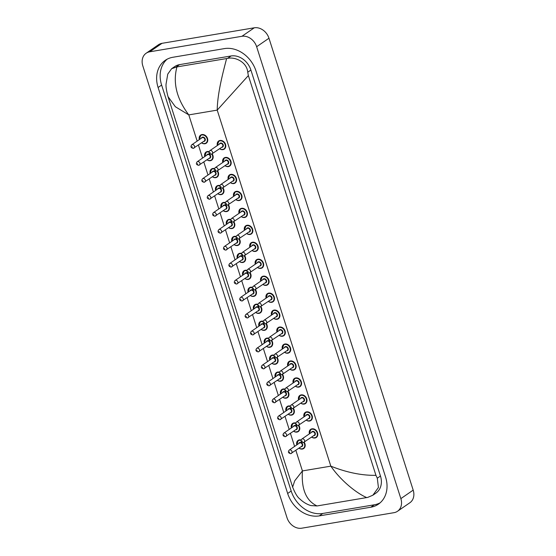 <?xml version="1.0" encoding="UTF-8"?>
<svg xmlns="http://www.w3.org/2000/svg" width="556" height="556" viewBox="0 0 556 556"><rect width="100%" height="100%" fill="white"/><g stroke="black" fill="none" stroke-linecap="round" stroke-linejoin="round"><path stroke-width="0.83" d="M201.974 134.566A4.928 3.975 -124.6 0 0 200.646 135.101A4.928 3.975 -124.6 0 0 199.284 137.089M223.623 202.412A4.928 3.975 -124.6 0 0 222.296 202.947A4.928 3.975 -124.6 0 0 220.934 204.935M222.789 162.463A4.928 3.975 55.4 0 1 224.11 157.96A4.928 3.975 55.4 0 1 225.437 157.424A4.928 3.975 -124.6 0 0 224.082 157.967A4.928 3.975 -124.6 0 0 222.72 159.954M230.823 174.389A4.928 3.975 -124.6 0 0 229.496 174.925A4.928 3.975 -124.6 0 0 228.134 176.912M236.237 191.354A4.928 3.975 -124.6 0 0 234.91 191.889A4.928 3.975 -124.6 0 0 233.548 193.877M229.037 219.37A4.928 3.975 -124.6 0 0 227.71 219.905A4.928 3.975 -124.6 0 0 226.348 221.893M218.209 185.454A4.928 3.975 -124.6 0 0 216.882 185.982A4.928 3.975 -124.6 0 0 215.519 187.97M212.802 168.489A4.928 3.975 -124.6 0 0 211.468 169.024A4.928 3.975 -124.6 0 0 210.105 171.012M207.388 151.531A4.928 3.975 -124.6 0 0 206.054 152.059A4.928 3.975 -124.6 0 0 204.698 154.047M220.002 140.473A4.928 3.975 -124.6 0 0 218.668 141.002A4.928 3.975 -124.6 0 0 217.313 142.989M234.451 236.335A4.928 3.975 -124.6 0 0 233.124 236.87A4.928 3.975 -124.6 0 0 231.762 238.858M237.238 258.325A4.928 3.975 55.4 0 1 238.559 253.828A4.928 3.975 55.4 0 1 239.893 253.293A4.928 3.975 -124.6 0 0 238.531 253.828A4.928 3.975 -124.6 0 0 237.176 255.816M245.279 270.258A4.928 3.975 -124.6 0 0 243.945 270.793A4.928 3.975 -124.6 0 0 242.59 272.781M250.693 287.216A4.928 3.975 -124.6 0 0 249.359 287.751A4.928 3.975 -124.6 0 0 247.997 289.739M256.101 304.181A4.928 3.975 -124.6 0 0 254.773 304.716A4.928 3.975 -124.6 0 0 253.411 306.703M258.894 326.17A4.928 3.975 55.4 0 1 260.215 321.667A4.928 3.975 55.4 0 1 261.542 321.139A4.928 3.975 -124.6 0 0 260.187 321.674A4.928 3.975 -124.6 0 0 258.825 323.661M266.929 338.104A4.928 3.975 -124.6 0 0 265.601 338.639A4.928 3.975 -124.6 0 0 264.239 340.626M272.343 355.062A4.928 3.975 -124.6 0 0 271.015 355.597A4.928 3.975 -124.6 0 0 269.653 357.584M277.757 372.027A4.928 3.975 -124.6 0 0 276.422 372.555A4.928 3.975 -124.6 0 0 275.067 374.549M312.02 428.815A4.928 3.975 -124.6 0 0 310.693 429.343A4.928 3.975 -124.6 0 0 309.331 431.331M306.606 411.85A4.928 3.975 -124.6 0 0 305.279 412.385A4.928 3.975 -124.6 0 0 303.917 414.373M301.192 394.892A4.928 3.975 -124.6 0 0 299.865 395.42A4.928 3.975 -124.6 0 0 298.502 397.408M293.158 382.959A4.928 3.975 55.4 0 1 294.478 378.455A4.928 3.975 55.4 0 1 295.806 377.927A4.928 3.975 -124.6 0 0 294.451 378.462A4.928 3.975 -124.6 0 0 293.088 380.45M290.371 360.969A4.928 3.975 -124.6 0 0 289.037 361.497A4.928 3.975 -124.6 0 0 287.681 363.485M284.957 344.004A4.928 3.975 -124.6 0 0 283.63 344.539A4.928 3.975 -124.6 0 0 282.267 346.527M279.543 327.046A4.928 3.975 -124.6 0 0 278.215 327.574A4.928 3.975 -124.6 0 0 276.853 329.562M271.509 315.113A4.928 3.975 55.4 0 1 272.829 310.609A4.928 3.975 55.4 0 1 274.157 310.081A4.928 3.975 -124.6 0 0 272.801 310.616A4.928 3.975 -124.6 0 0 271.439 312.604M268.715 293.123A4.928 3.975 -124.6 0 0 267.387 293.658A4.928 3.975 -124.6 0 0 266.025 295.646M263.301 276.158A4.928 3.975 -124.6 0 0 261.973 276.693A4.928 3.975 -124.6 0 0 260.611 278.681M257.894 259.2A4.928 3.975 -124.6 0 0 256.559 259.735A4.928 3.975 -124.6 0 0 255.197 261.723M249.852 247.267A4.928 3.975 55.4 0 1 251.173 242.763A4.928 3.975 55.4 0 1 252.507 242.235A4.928 3.975 -124.6 0 0 251.145 242.77A4.928 3.975 -124.6 0 0 249.79 244.758M247.066 225.277A4.928 3.975 -124.6 0 0 245.738 225.812A4.928 3.975 -124.6 0 0 244.376 227.8M241.651 208.312A4.928 3.975 -124.6 0 0 240.324 208.847A4.928 3.975 -124.6 0 0 238.962 210.835M299.406 439.872A4.928 3.975 -124.6 0 0 298.079 440.401A4.928 3.975 -124.6 0 0 296.716 442.388M293.992 422.907A4.928 3.975 -124.6 0 0 292.664 423.443A4.928 3.975 -124.6 0 0 291.302 425.43M285.958 410.974A4.928 3.975 55.4 0 1 287.278 406.478A4.928 3.975 55.4 0 1 288.606 405.943A4.928 3.975 -124.6 0 0 287.25 406.478A4.928 3.975 -124.6 0 0 285.888 408.465M283.171 388.985A4.928 3.975 -124.6 0 0 281.836 389.52A4.928 3.975 -124.6 0 0 280.481 391.507M301.727 528.2A13.142 10.592 55.4 0 1 287.028 517.768L142.809 65.872A13.142 10.592 55.4 0 1 146.145 53.237A13.142 10.592 55.4 0 1 149.689 51.812L241.936 36.293A13.142 10.592 55.4 0 1 256.636 46.725L400.855 498.621A13.142 10.592 55.4 0 1 397.519 511.263A13.142 10.592 55.4 0 1 393.975 512.681L301.727 528.2M146.145 53.237L158.481 44.737A13.142 10.592 55.4 0 1 162.025 43.319L254.273 27.8A13.142 10.592 55.4 0 1 268.972 38.232L413.191 490.128A13.142 10.592 55.4 0 1 409.855 502.763L397.519 511.263M224.409 48.601L172.888 57.268A28.259 22.775 -124.6 0 0 165.264 60.326A28.259 22.775 -124.6 0 0 158.099 87.501L287.66 493.471A28.259 22.775 -124.6 0 0 319.255 515.898L370.776 507.232A28.259 22.775 -124.6 0 0 378.4 504.174A28.259 22.775 -124.6 0 0 385.565 476.999L256.003 71.029A28.259 22.775 -124.6 0 0 224.409 48.601M167.099 59.214A28.259 22.775 -124.6 0 0 161.622 85.068L291.184 491.038A28.259 22.775 -124.6 0 0 322.779 513.466L374.299 504.799A28.259 22.775 -124.6 0 0 380.089 502.853M248.365 75.581L217.208 110.116C217.445 93.408 222.845 73.031 226.612 58.554L227.564 58.38C235.535 56.538 246.996 62.418 247.74 72.231L248.365 75.581L375.946 475.345L377.302 478.195L378.427 487.515L372.854 495.222L375.96 493.089A17.743 14.303 -124.6 0 0 380.464 476.019L250.902 70.049A17.743 14.303 -124.6 0 0 231.06 55.968L179.539 64.635A17.743 14.303 -124.6 0 0 174.751 66.553L171.644 68.694L176.94 66.908C172.707 82.83 176.662 98.829 188.797 114.897L175.342 106.724L168.016 96.626L292.637 487.112L294.715 480.822L302.422 470.925C301.22 489.12 306.099 500.789 317.052 505.946L310.978 505.585C307.023 504.473 303.277 502.235 299.733 498.871C297.474 497.189 295.104 493.269 292.637 487.112M372.854 495.222L367.676 497.411L317.052 505.946M168.016 96.626C166.411 90.586 165.764 86.354 166.084 83.928L167.759 74.101L171.644 68.694M226.612 58.554L176.94 66.908M366.724 497.585C357.035 493.485 341.231 481.183 330.834 466.15C346.708 472.482 361.741 475.547 375.946 475.345M199.347 139.598A4.928 3.975 55.4 0 1 200.667 135.094A4.928 3.975 55.4 0 1 202.002 134.559A4.928 3.975 55.4 0 1 207.186 137.666A4.928 3.975 55.4 0 1 206.262 143.212A4.928 3.975 55.4 0 1 204.928 143.747A4.928 3.975 55.4 0 1 201.585 142.843M201.661 142.788A4.601 3.704 -124.6 0 0 204.671 143.552A4.601 3.704 -124.6 0 0 207.082 138.632A4.601 3.704 -124.6 0 0 201.939 134.976A4.601 3.704 -124.6 0 0 199.43 139.542M201.404 138.18A2.3 1.856 55.4 0 1 202.62 137.124A2.3 1.856 55.4 0 1 205.192 138.944A2.3 1.856 55.4 0 1 203.989 141.405A2.3 1.856 55.4 0 1 203.635 141.432M191.771 144.81C190.36 146.631 190.854 147.82 193.259 148.362L204.26 141.002A1.974 1.592 -124.6 0 0 204.636 138.778A1.974 1.592 -124.6 0 0 202.558 137.54A1.974 1.592 -124.6 0 0 202.03 137.749L191.771 144.81A1.974 1.592 55.4 0 1 192.306 144.602A1.974 1.592 55.4 0 1 194.378 145.839A1.974 1.592 55.4 0 1 194.009 148.063A1.974 1.592 55.4 0 1 193.481 148.271M192.188 147.291L191.994 146.68L192.188 147.291M222.866 149.661A4.928 3.975 55.4 0 1 219.613 148.744M217.375 145.498A4.928 3.975 55.4 0 1 218.696 141.002A4.928 3.975 55.4 0 1 220.03 140.466A4.928 3.975 55.4 0 1 225.208 143.566A4.928 3.975 55.4 0 1 224.29 149.119A4.928 3.975 55.4 0 1 222.956 149.647M219.69 148.688A4.601 3.704 -124.6 0 0 222.699 149.453A4.601 3.704 -124.6 0 0 225.11 144.532A4.601 3.704 -124.6 0 0 219.967 140.883A4.601 3.704 -124.6 0 0 217.459 145.443M219.425 144.087A2.3 1.856 55.4 0 1 220.649 143.024A2.3 1.856 55.4 0 1 223.22 144.852A2.3 1.856 55.4 0 1 222.018 147.312A2.3 1.856 55.4 0 1 221.663 147.333M209.8 150.718C208.382 152.539 208.882 153.72 211.287 154.269L222.289 146.902A1.974 1.592 -124.6 0 0 222.657 144.685A1.974 1.592 -124.6 0 0 220.586 143.441A1.974 1.592 -124.6 0 0 220.051 143.656L209.8 150.718A1.974 1.592 55.4 0 1 210.335 150.502A1.974 1.592 55.4 0 1 212.406 151.746A1.974 1.592 55.4 0 1 212.038 153.963A1.974 1.592 55.4 0 1 211.502 154.179M210.022 152.587L210.217 153.199L210.022 152.587M204.761 156.556A4.928 3.975 55.4 0 1 206.081 152.059A4.928 3.975 55.4 0 1 207.416 151.524A4.928 3.975 55.4 0 1 209.105 151.621M212.163 153.88A4.928 3.975 55.4 0 1 211.676 160.177A4.928 3.975 55.4 0 1 210.342 160.705A4.928 3.975 55.4 0 1 206.999 159.801M207.075 159.753A4.601 3.704 -124.6 0 0 210.085 160.51A4.601 3.704 -124.6 0 0 211.766 154.116M209 152.052A4.601 3.704 -124.6 0 0 207.353 151.941A4.601 3.704 -124.6 0 0 204.844 156.5M206.811 155.145A2.3 1.856 55.4 0 1 208.034 154.081A2.3 1.856 55.4 0 1 210.606 155.909A2.3 1.856 55.4 0 1 209.403 158.37A2.3 1.856 55.4 0 1 209.049 158.391M197.185 161.775C195.775 163.596 196.268 164.778 198.673 165.327L209.675 157.96A1.974 1.592 -124.6 0 0 210.043 155.743A1.974 1.592 -124.6 0 0 207.972 154.499A1.974 1.592 -124.6 0 0 207.437 154.714L197.185 161.775A1.974 1.592 55.4 0 1 197.721 161.56A1.974 1.592 55.4 0 1 199.792 162.804A1.974 1.592 55.4 0 1 199.423 165.021A1.974 1.592 55.4 0 1 198.888 165.236M197.602 164.256L197.408 163.645L197.602 164.256M210.175 173.521A4.928 3.975 55.4 0 1 211.495 169.017A4.928 3.975 55.4 0 1 212.823 168.482A4.928 3.975 55.4 0 1 214.519 168.579M217.577 170.838A4.928 3.975 55.4 0 1 217.09 177.135A4.928 3.975 55.4 0 1 215.756 177.67M212.489 176.711A4.601 3.704 -124.6 0 0 215.499 177.475A4.601 3.704 -124.6 0 0 217.181 171.081M214.414 169.01A4.601 3.704 -124.6 0 0 212.76 168.899A4.601 3.704 -124.6 0 0 210.251 173.465M212.225 172.103A2.3 1.856 55.4 0 1 213.448 171.046A2.3 1.856 55.4 0 1 216.02 172.867A2.3 1.856 55.4 0 1 214.818 175.328A2.3 1.856 55.4 0 1 214.463 175.355M202.599 178.733C201.182 180.554 201.682 181.742 204.087 182.285L215.089 174.925A1.974 1.592 -124.6 0 0 215.457 172.701A1.974 1.592 -124.6 0 0 213.386 171.463A1.974 1.592 -124.6 0 0 212.851 171.672L202.599 178.733A1.974 1.592 55.4 0 1 203.135 178.525A1.974 1.592 55.4 0 1 205.206 179.762A1.974 1.592 55.4 0 1 204.837 181.986A1.974 1.592 55.4 0 1 204.302 182.194M203.016 181.214L202.822 180.603L203.016 181.214M215.665 177.684A4.928 3.975 55.4 0 1 212.413 176.766M215.589 190.479A4.928 3.975 55.4 0 1 216.91 185.982A4.928 3.975 55.4 0 1 218.237 185.447A4.928 3.975 55.4 0 1 219.933 185.544M222.984 187.803A4.928 3.975 55.4 0 1 222.497 194.1A4.928 3.975 55.4 0 1 221.17 194.628A4.928 3.975 55.4 0 1 217.827 193.724M217.903 193.676A4.601 3.704 -124.6 0 0 220.913 194.433A4.601 3.704 -124.6 0 0 222.595 188.039M219.828 185.975A4.601 3.704 -124.6 0 0 218.174 185.864A4.601 3.704 -124.6 0 0 215.665 190.423M217.639 189.068A2.3 1.856 55.4 0 1 218.862 188.004A2.3 1.856 55.4 0 1 221.434 189.832A2.3 1.856 55.4 0 1 220.232 192.293A2.3 1.856 55.4 0 1 219.877 192.313M208.013 195.698C206.596 197.519 207.096 198.7 209.501 199.25L220.503 191.883A1.974 1.592 -124.6 0 0 220.871 189.665A1.974 1.592 -124.6 0 0 218.8 188.421A1.974 1.592 -124.6 0 0 218.265 188.637L208.013 195.698A1.974 1.592 55.4 0 1 208.542 195.483A1.974 1.592 55.4 0 1 210.62 196.727A1.974 1.592 55.4 0 1 210.251 198.944A1.974 1.592 55.4 0 1 209.716 199.159M208.43 198.179L208.229 197.568L208.43 198.179M221.003 207.444A4.928 3.975 55.4 0 1 222.324 202.94A4.928 3.975 55.4 0 1 223.651 202.405A4.928 3.975 55.4 0 1 225.34 202.502M228.398 204.761A4.928 3.975 55.4 0 1 227.911 211.058A4.928 3.975 55.4 0 1 226.584 211.593A4.928 3.975 55.4 0 1 223.234 210.689M223.317 210.634A4.601 3.704 -124.6 0 0 226.327 211.398A4.601 3.704 -124.6 0 0 228.009 205.004M225.243 202.933A4.601 3.704 -124.6 0 0 223.588 202.822A4.601 3.704 -124.6 0 0 221.079 207.388M223.053 206.026A2.3 1.856 55.4 0 1 224.276 204.969A2.3 1.856 55.4 0 1 226.848 206.79A2.3 1.856 55.4 0 1 225.639 209.251A2.3 1.856 55.4 0 1 225.291 209.278M213.428 212.656C212.01 214.477 212.51 215.665 214.915 216.208L225.917 208.847A1.974 1.592 -124.6 0 0 226.285 206.624A1.974 1.592 -124.6 0 0 224.214 205.386A1.974 1.592 -124.6 0 0 223.679 205.595L213.428 212.656A1.974 1.592 55.4 0 1 213.956 212.448A1.974 1.592 55.4 0 1 216.034 213.685A1.974 1.592 55.4 0 1 215.659 215.902A1.974 1.592 55.4 0 1 215.13 216.117M213.838 215.137L213.643 214.526L213.838 215.137M225.437 157.424A4.928 3.975 55.4 0 1 230.622 160.531A4.928 3.975 55.4 0 1 229.697 166.077A4.928 3.975 55.4 0 1 228.37 166.612A4.928 3.975 55.4 0 1 225.027 165.709M225.104 165.653A4.601 3.704 -124.6 0 0 228.113 166.418A4.601 3.704 -124.6 0 0 230.525 161.497A4.601 3.704 -124.6 0 0 225.375 157.841A4.601 3.704 -124.6 0 0 222.866 162.408M224.839 161.045A2.3 1.856 55.4 0 1 226.063 159.989A2.3 1.856 55.4 0 1 228.634 161.81A2.3 1.856 55.4 0 1 227.432 164.27A2.3 1.856 55.4 0 1 227.077 164.298M215.214 167.676C213.796 169.497 214.296 170.685 216.701 171.227L227.703 163.86A1.974 1.592 -124.6 0 0 228.071 161.643A1.974 1.592 -124.6 0 0 226 160.406A1.974 1.592 -124.6 0 0 225.465 160.614L215.214 167.676A1.974 1.592 55.4 0 1 215.742 167.467A1.974 1.592 55.4 0 1 217.82 168.704A1.974 1.592 55.4 0 1 217.452 170.921A1.974 1.592 55.4 0 1 216.916 171.137M215.436 169.545L215.631 170.157L215.436 169.545M233.694 183.584A4.928 3.975 55.4 0 1 230.441 182.667M228.203 179.421A4.928 3.975 55.4 0 1 229.524 174.925A4.928 3.975 55.4 0 1 230.851 174.389A4.928 3.975 55.4 0 1 236.036 177.489A4.928 3.975 55.4 0 1 235.112 183.042A4.928 3.975 55.4 0 1 233.784 183.57M230.518 182.611A4.601 3.704 -124.6 0 0 233.527 183.376A4.601 3.704 -124.6 0 0 235.932 178.455A4.601 3.704 -124.6 0 0 230.789 174.806A4.601 3.704 -124.6 0 0 228.28 179.366M230.254 178.01A2.3 1.856 55.4 0 1 231.477 176.947A2.3 1.856 55.4 0 1 234.048 178.775A2.3 1.856 55.4 0 1 232.839 181.235A2.3 1.856 55.4 0 1 232.491 181.256M220.628 184.641C219.21 186.462 219.71 187.643 222.115 188.185L233.117 180.825A1.974 1.592 -124.6 0 0 233.485 178.608A1.974 1.592 -124.6 0 0 231.414 177.364A1.974 1.592 -124.6 0 0 230.879 177.579L220.628 184.641A1.974 1.592 55.4 0 1 221.156 184.425A1.974 1.592 55.4 0 1 223.234 185.669A1.974 1.592 55.4 0 1 222.866 187.886A1.974 1.592 55.4 0 1 222.33 188.102M220.843 186.51L221.038 187.122L220.843 186.51M233.617 196.386A4.928 3.975 55.4 0 1 234.938 191.883A4.928 3.975 55.4 0 1 236.265 191.347A4.928 3.975 55.4 0 1 241.45 194.454A4.928 3.975 55.4 0 1 240.526 200A4.928 3.975 55.4 0 1 239.198 200.535A4.928 3.975 55.4 0 1 235.848 199.632M235.932 199.576A4.601 3.704 -124.6 0 0 238.941 200.341A4.601 3.704 -124.6 0 0 241.346 195.42A4.601 3.704 -124.6 0 0 236.203 191.764A4.601 3.704 -124.6 0 0 233.694 196.331M235.668 194.968A2.3 1.856 55.4 0 1 236.891 193.912A2.3 1.856 55.4 0 1 239.462 195.733A2.3 1.856 55.4 0 1 238.253 198.193A2.3 1.856 55.4 0 1 237.905 198.214M226.042 201.599C224.624 203.42 225.117 204.608 227.529 205.15L238.531 197.783A1.974 1.592 -124.6 0 0 238.899 195.566A1.974 1.592 -124.6 0 0 236.828 194.329A1.974 1.592 -124.6 0 0 236.293 194.537L226.042 201.599A1.974 1.592 55.4 0 1 226.57 201.383A1.974 1.592 55.4 0 1 228.648 202.627A1.974 1.592 55.4 0 1 228.273 204.844A1.974 1.592 55.4 0 1 227.745 205.06M226.257 203.468L226.452 204.08L226.257 203.468M295.848 450.332L302.422 470.925L330.834 466.15L217.208 110.116L188.797 114.897L197.158 141.106M294.597 446.405L290.434 433.367M289.183 429.447L285.019 416.409M283.768 412.482L279.605 399.451M278.354 395.524L274.198 382.486M272.94 378.56L268.784 365.528M267.526 361.602L263.37 348.563M262.119 344.637L257.956 331.605M256.705 327.679L252.542 314.64M251.291 310.714L247.128 297.682M245.877 293.756L241.714 280.717M240.463 276.791L236.307 263.759M235.049 259.833L230.893 246.794M229.635 242.868L225.479 229.836M224.228 225.91L220.065 212.872M218.814 208.952L214.651 195.914M213.4 191.987L209.237 178.949M207.986 175.029L203.823 161.991M202.572 158.064L198.416 145.026M400.855 498.621L413.191 490.128M256.636 46.725L268.972 38.232M241.936 36.293L254.273 27.8M149.689 51.812L162.025 43.319M291.184 491.038L287.66 493.471M322.779 513.466L319.255 515.898M161.622 85.068L158.099 87.501M374.299 504.799L370.776 507.232M231.06 55.968L227.564 58.38M250.902 70.049L247.74 72.231M380.464 476.019L377.302 478.195M179.539 64.635L176.043 67.047M226.417 224.402A4.928 3.975 55.4 0 1 227.738 219.905A4.928 3.975 55.4 0 1 229.065 219.37A4.928 3.975 55.4 0 1 230.754 219.467M233.812 221.726A4.928 3.975 55.4 0 1 233.325 228.023A4.928 3.975 55.4 0 1 231.998 228.551A4.928 3.975 55.4 0 1 228.648 227.647M228.731 227.592A4.601 3.704 -124.6 0 0 231.741 228.356A4.601 3.704 -124.6 0 0 233.423 221.962M230.657 219.898A4.601 3.704 -124.6 0 0 229.002 219.787A4.601 3.704 -124.6 0 0 226.494 224.346M228.467 222.991A2.3 1.856 55.4 0 1 229.684 221.927A2.3 1.856 55.4 0 1 232.255 223.755A2.3 1.856 55.4 0 1 231.053 226.216A2.3 1.856 55.4 0 1 230.705 226.236M218.842 229.621C217.424 231.442 217.917 232.623 220.329 233.172L231.331 225.805A1.974 1.592 -124.6 0 0 231.699 223.588A1.974 1.592 -124.6 0 0 229.621 222.344A1.974 1.592 -124.6 0 0 229.093 222.56L218.842 229.621A1.974 1.592 55.4 0 1 219.37 229.406A1.974 1.592 55.4 0 1 221.441 230.65A1.974 1.592 55.4 0 1 221.073 232.867A1.974 1.592 55.4 0 1 220.544 233.082M219.252 232.102L219.057 231.491L219.252 232.102M231.824 241.367A4.928 3.975 55.4 0 1 233.152 236.863A4.928 3.975 55.4 0 1 234.479 236.328A4.928 3.975 55.4 0 1 236.168 236.425M239.226 238.684A4.928 3.975 55.4 0 1 238.739 244.981A4.928 3.975 55.4 0 1 237.412 245.516A4.928 3.975 55.4 0 1 234.062 244.612M234.145 244.557A4.601 3.704 -124.6 0 0 237.155 245.321A4.601 3.704 -124.6 0 0 238.83 238.927M236.064 236.856A4.601 3.704 -124.6 0 0 234.417 236.745A4.601 3.704 -124.6 0 0 231.908 241.311M233.881 239.949A2.3 1.856 55.4 0 1 235.098 238.892A2.3 1.856 55.4 0 1 237.669 240.713A2.3 1.856 55.4 0 1 236.467 243.174A2.3 1.856 55.4 0 1 236.112 243.201M224.249 246.579C222.838 248.4 223.331 249.588 225.743 250.13L236.745 242.763A1.974 1.592 -124.6 0 0 237.113 240.546A1.974 1.592 -124.6 0 0 235.035 239.309A1.974 1.592 -124.6 0 0 234.507 239.518L224.249 246.579A1.974 1.592 55.4 0 1 224.784 246.371A1.974 1.592 55.4 0 1 226.855 247.608A1.974 1.592 55.4 0 1 226.487 249.825A1.974 1.592 55.4 0 1 225.958 250.04M224.666 249.06L224.471 248.449L224.666 249.06M239.893 253.293A4.928 3.975 55.4 0 1 241.582 253.39M244.64 255.649A4.928 3.975 55.4 0 1 244.153 261.945A4.928 3.975 55.4 0 1 242.819 262.474A4.928 3.975 55.4 0 1 239.476 261.57M239.553 261.515A4.601 3.704 -124.6 0 0 242.562 262.279A4.601 3.704 -124.6 0 0 244.244 255.885M241.478 253.821A4.601 3.704 -124.6 0 0 239.831 253.71A4.601 3.704 -124.6 0 0 237.322 258.269M239.295 256.914A2.3 1.856 55.4 0 1 240.512 255.85A2.3 1.856 55.4 0 1 243.083 257.678A2.3 1.856 55.4 0 1 241.881 260.138A2.3 1.856 55.4 0 1 241.526 260.159M229.663 263.544C228.252 265.365 228.745 266.546 231.15 267.089L242.152 259.728A1.974 1.592 -124.6 0 0 242.527 257.511A1.974 1.592 -124.6 0 0 240.449 256.267A1.974 1.592 -124.6 0 0 239.921 256.483L229.663 263.544A1.974 1.592 55.4 0 1 230.198 263.329A1.974 1.592 55.4 0 1 232.269 264.566A1.974 1.592 55.4 0 1 231.901 266.79A1.974 1.592 55.4 0 1 231.372 267.005M230.08 266.025L229.885 265.414L230.08 266.025M239.031 213.344A4.928 3.975 55.4 0 1 240.352 208.841A4.928 3.975 55.4 0 1 241.679 208.312A4.928 3.975 55.4 0 1 246.864 211.412A4.928 3.975 55.4 0 1 245.94 216.965A4.928 3.975 55.4 0 1 244.612 217.493A4.928 3.975 55.4 0 1 241.262 216.59M241.346 216.534A4.601 3.704 -124.6 0 0 244.355 217.299A4.601 3.704 -124.6 0 0 246.76 212.378A4.601 3.704 -124.6 0 0 241.617 208.729A4.601 3.704 -124.6 0 0 239.108 213.289M241.082 211.933A2.3 1.856 55.4 0 1 242.298 210.87A2.3 1.856 55.4 0 1 244.869 212.698A2.3 1.856 55.4 0 1 243.667 215.158A2.3 1.856 55.4 0 1 243.32 215.179M231.456 218.564C230.038 220.385 230.531 221.566 232.943 222.108L243.945 214.748A1.974 1.592 -124.6 0 0 244.313 212.524A1.974 1.592 -124.6 0 0 242.235 211.287A1.974 1.592 -124.6 0 0 241.707 211.502L231.456 218.564A1.974 1.592 55.4 0 1 231.984 218.348A1.974 1.592 55.4 0 1 234.055 219.585A1.974 1.592 55.4 0 1 233.687 221.809A1.974 1.592 55.4 0 1 233.159 222.025M231.671 220.433L231.866 221.045L231.671 220.433M244.438 230.302A4.928 3.975 55.4 0 1 245.759 225.805A4.928 3.975 55.4 0 1 247.093 225.27A4.928 3.975 55.4 0 1 252.278 228.377A4.928 3.975 55.4 0 1 251.354 233.923A4.928 3.975 55.4 0 1 250.026 234.458A4.928 3.975 55.4 0 1 246.676 233.555M246.76 233.499A4.601 3.704 -124.6 0 0 249.762 234.264A4.601 3.704 -124.6 0 0 252.174 229.336A4.601 3.704 -124.6 0 0 247.031 225.687A4.601 3.704 -124.6 0 0 244.522 230.254M246.496 228.891A2.3 1.856 55.4 0 1 247.712 227.835A2.3 1.856 55.4 0 1 250.283 229.656A2.3 1.856 55.4 0 1 249.081 232.116A2.3 1.856 55.4 0 1 248.727 232.137M236.863 235.522C235.452 237.342 235.946 238.524 238.357 239.073L249.352 231.706A1.974 1.592 -124.6 0 0 249.727 229.489A1.974 1.592 -124.6 0 0 247.649 228.245A1.974 1.592 -124.6 0 0 247.121 228.46L236.863 235.522A1.974 1.592 55.4 0 1 237.398 235.306A1.974 1.592 55.4 0 1 239.469 236.55A1.974 1.592 55.4 0 1 239.101 238.767A1.974 1.592 55.4 0 1 238.573 238.983M237.085 237.391L237.28 238.003L237.085 237.391M252.507 242.235A4.928 3.975 55.4 0 1 257.692 245.335A4.928 3.975 55.4 0 1 256.768 250.888A4.928 3.975 55.4 0 1 255.433 251.416A4.928 3.975 55.4 0 1 252.09 250.513M252.167 250.457A4.601 3.704 -124.6 0 0 255.176 251.222A4.601 3.704 -124.6 0 0 257.588 246.301A4.601 3.704 -124.6 0 0 252.445 242.652A4.601 3.704 -124.6 0 0 249.936 247.211M251.903 245.856A2.3 1.856 55.4 0 1 253.126 244.793A2.3 1.856 55.4 0 1 255.697 246.621A2.3 1.856 55.4 0 1 254.495 249.081A2.3 1.856 55.4 0 1 254.141 249.102M242.277 252.487C240.866 254.307 241.36 255.489 243.764 256.031L254.766 248.671A1.974 1.592 -124.6 0 0 255.135 246.447A1.974 1.592 -124.6 0 0 253.063 245.21A1.974 1.592 -124.6 0 0 252.535 245.425L242.277 252.487A1.974 1.592 55.4 0 1 242.812 252.271A1.974 1.592 55.4 0 1 244.883 253.508A1.974 1.592 55.4 0 1 244.515 255.732A1.974 1.592 55.4 0 1 243.98 255.948M242.499 254.356L242.694 254.968L242.499 254.356M242.652 275.289A4.928 3.975 55.4 0 1 243.973 270.786A4.928 3.975 55.4 0 1 245.307 270.251A4.928 3.975 55.4 0 1 246.996 270.348M250.054 272.607A4.928 3.975 55.4 0 1 249.568 278.904A4.928 3.975 55.4 0 1 248.233 279.439A4.928 3.975 55.4 0 1 244.89 278.535M244.967 278.48A4.601 3.704 -124.6 0 0 247.976 279.244A4.601 3.704 -124.6 0 0 249.658 272.843M246.892 270.779A4.601 3.704 -124.6 0 0 245.245 270.668A4.601 3.704 -124.6 0 0 242.736 275.234M244.703 273.872A2.3 1.856 55.4 0 1 245.926 272.815A2.3 1.856 55.4 0 1 248.497 274.636A2.3 1.856 55.4 0 1 247.295 277.096A2.3 1.856 55.4 0 1 246.94 277.117M235.077 280.502C233.666 282.323 234.159 283.511 236.564 284.053L247.566 276.686A1.974 1.592 -124.6 0 0 247.934 274.469A1.974 1.592 -124.6 0 0 245.863 273.225A1.974 1.592 -124.6 0 0 245.328 273.441L235.077 280.502A1.974 1.592 55.4 0 1 235.612 280.287A1.974 1.592 55.4 0 1 237.683 281.531A1.974 1.592 55.4 0 1 237.315 283.748A1.974 1.592 55.4 0 1 236.78 283.963M235.494 282.983L235.299 282.372L235.494 282.983M248.066 292.248A4.928 3.975 55.4 0 1 249.387 287.744A4.928 3.975 55.4 0 1 250.714 287.216A4.928 3.975 55.4 0 1 252.41 287.313M255.468 289.572A4.928 3.975 55.4 0 1 254.982 295.868A4.928 3.975 55.4 0 1 253.647 296.397M250.381 295.438A4.601 3.704 -124.6 0 0 253.39 296.202A4.601 3.704 -124.6 0 0 255.072 289.808M252.306 287.744A4.601 3.704 -124.6 0 0 250.652 287.633A4.601 3.704 -124.6 0 0 248.143 292.192M250.117 290.837A2.3 1.856 55.4 0 1 251.34 289.773A2.3 1.856 55.4 0 1 253.911 291.601A2.3 1.856 55.4 0 1 252.709 294.061A2.3 1.856 55.4 0 1 252.355 294.082M240.491 297.467C239.073 299.288 239.573 300.469 241.978 301.011L252.98 293.651A1.974 1.592 -124.6 0 0 253.348 291.427A1.974 1.592 -124.6 0 0 251.277 290.19A1.974 1.592 -124.6 0 0 250.742 290.406L240.491 297.467A1.974 1.592 55.4 0 1 241.026 297.251A1.974 1.592 55.4 0 1 243.097 298.489A1.974 1.592 55.4 0 1 242.729 300.713A1.974 1.592 55.4 0 1 242.194 300.928M240.908 299.948L240.713 299.336L240.908 299.948M253.557 296.411A4.928 3.975 55.4 0 1 250.304 295.493M253.48 309.205A4.928 3.975 55.4 0 1 254.801 304.709A4.928 3.975 55.4 0 1 256.128 304.174A4.928 3.975 55.4 0 1 257.824 304.271M260.875 306.53A4.928 3.975 55.4 0 1 260.389 312.826A4.928 3.975 55.4 0 1 259.061 313.362A4.928 3.975 55.4 0 1 255.718 312.458M255.795 312.402A4.601 3.704 -124.6 0 0 258.804 313.167A4.601 3.704 -124.6 0 0 260.486 306.766M257.72 304.702A4.601 3.704 -124.6 0 0 256.066 304.591A4.601 3.704 -124.6 0 0 253.557 309.157M255.531 307.795A2.3 1.856 55.4 0 1 256.754 306.738A2.3 1.856 55.4 0 1 259.325 308.559A2.3 1.856 55.4 0 1 258.123 311.019A2.3 1.856 55.4 0 1 257.769 311.04M245.905 314.425C244.487 316.246 244.987 317.427 247.392 317.976L258.394 310.609A1.974 1.592 -124.6 0 0 258.762 308.392A1.974 1.592 -124.6 0 0 256.691 307.148A1.974 1.592 -124.6 0 0 256.156 307.364L245.905 314.425A1.974 1.592 55.4 0 1 246.433 314.209A1.974 1.592 55.4 0 1 248.511 315.454A1.974 1.592 55.4 0 1 248.143 317.671A1.974 1.592 55.4 0 1 247.608 317.886M246.322 316.906L246.12 316.294L246.322 316.906M261.542 321.139A4.928 3.975 55.4 0 1 263.231 321.236M266.289 323.488A4.928 3.975 55.4 0 1 265.803 329.791A4.928 3.975 55.4 0 1 264.475 330.32M261.209 329.36A4.601 3.704 -124.6 0 0 264.218 330.125A4.601 3.704 -124.6 0 0 265.9 323.731M263.134 321.667A4.601 3.704 -124.6 0 0 261.48 321.556A4.601 3.704 -124.6 0 0 258.971 326.115M260.945 324.76A2.3 1.856 55.4 0 1 262.168 323.696A2.3 1.856 55.4 0 1 264.739 325.524A2.3 1.856 55.4 0 1 263.53 327.984A2.3 1.856 55.4 0 1 263.183 328.005M251.319 331.39C249.901 333.211 250.395 334.392 252.806 334.934L263.808 327.574A1.974 1.592 -124.6 0 0 264.176 325.35A1.974 1.592 -124.6 0 0 262.105 324.113A1.974 1.592 -124.6 0 0 261.57 324.329L251.319 331.39A1.974 1.592 55.4 0 1 251.847 331.174A1.974 1.592 55.4 0 1 253.925 332.412A1.974 1.592 55.4 0 1 253.55 334.636A1.974 1.592 55.4 0 1 253.022 334.851M251.729 333.871L251.534 333.259L251.729 333.871M264.385 330.333A4.928 3.975 55.4 0 1 261.125 329.416M264.308 343.128A4.928 3.975 55.4 0 1 265.629 338.632A4.928 3.975 55.4 0 1 266.956 338.097A4.928 3.975 55.4 0 1 268.645 338.194M271.703 340.453A4.928 3.975 55.4 0 1 271.217 346.749A4.928 3.975 55.4 0 1 269.889 347.285A4.928 3.975 55.4 0 1 266.539 346.381M266.623 346.325A4.601 3.704 -124.6 0 0 269.632 347.09A4.601 3.704 -124.6 0 0 271.314 340.689M268.548 338.625A4.601 3.704 -124.6 0 0 266.894 338.514A4.601 3.704 -124.6 0 0 264.385 343.08M266.359 341.718A2.3 1.856 55.4 0 1 267.575 340.654A2.3 1.856 55.4 0 1 270.146 342.482A2.3 1.856 55.4 0 1 268.944 344.942A2.3 1.856 55.4 0 1 268.597 344.963M256.733 348.348C255.315 350.169 255.809 351.35 258.22 351.899L269.222 344.532A1.974 1.592 -124.6 0 0 269.59 342.315A1.974 1.592 -124.6 0 0 267.512 341.071A1.974 1.592 -124.6 0 0 266.984 341.287L256.733 348.348A1.974 1.592 55.4 0 1 257.261 348.132A1.974 1.592 55.4 0 1 259.332 349.376A1.974 1.592 55.4 0 1 258.964 351.594A1.974 1.592 55.4 0 1 258.436 351.809M257.143 350.829L256.948 350.217L257.143 350.829M255.267 264.225A4.928 3.975 55.4 0 1 256.587 259.728A4.928 3.975 55.4 0 1 257.921 259.193A4.928 3.975 55.4 0 1 263.099 262.293A4.928 3.975 55.4 0 1 262.182 267.846A4.928 3.975 55.4 0 1 260.847 268.381A4.928 3.975 55.4 0 1 257.504 267.478M257.581 267.422A4.601 3.704 -124.6 0 0 260.59 268.187A4.601 3.704 -124.6 0 0 263.002 263.259A4.601 3.704 -124.6 0 0 257.859 259.61A4.601 3.704 -124.6 0 0 255.35 264.176M257.317 262.814A2.3 1.856 55.4 0 1 258.54 261.751A2.3 1.856 55.4 0 1 261.111 263.579A2.3 1.856 55.4 0 1 259.909 266.039A2.3 1.856 55.4 0 1 259.555 266.06M247.691 269.445C246.273 271.265 246.774 272.447 249.178 272.996L260.18 265.629A1.974 1.592 -124.6 0 0 260.549 263.412A1.974 1.592 -124.6 0 0 258.477 262.168A1.974 1.592 -124.6 0 0 257.942 262.383L247.691 269.445A1.974 1.592 55.4 0 1 248.226 269.229A1.974 1.592 55.4 0 1 250.297 270.473A1.974 1.592 55.4 0 1 249.929 272.69A1.974 1.592 55.4 0 1 249.394 272.906M247.913 271.314L248.108 271.926L247.913 271.314M260.681 281.19A4.928 3.975 55.4 0 1 262.001 276.686A4.928 3.975 55.4 0 1 263.329 276.158A4.928 3.975 55.4 0 1 268.513 279.258A4.928 3.975 55.4 0 1 267.589 284.811A4.928 3.975 55.4 0 1 266.261 285.339A4.928 3.975 55.4 0 1 262.918 284.436M262.995 284.38A4.601 3.704 -124.6 0 0 266.004 285.145A4.601 3.704 -124.6 0 0 268.416 280.224A4.601 3.704 -124.6 0 0 263.266 276.575A4.601 3.704 -124.6 0 0 260.757 281.134M262.731 279.779A2.3 1.856 55.4 0 1 263.954 278.716A2.3 1.856 55.4 0 1 266.526 280.544A2.3 1.856 55.4 0 1 265.323 283.004A2.3 1.856 55.4 0 1 264.969 283.025M253.105 286.409C251.687 288.23 252.188 289.412 254.592 289.954L265.594 282.594A1.974 1.592 -124.6 0 0 265.963 280.37A1.974 1.592 -124.6 0 0 263.891 279.133A1.974 1.592 -124.6 0 0 263.356 279.348L253.105 286.409A1.974 1.592 55.4 0 1 253.633 286.194A1.974 1.592 55.4 0 1 255.711 287.431A1.974 1.592 55.4 0 1 255.343 289.655A1.974 1.592 55.4 0 1 254.808 289.864M253.327 288.272L253.522 288.891L253.327 288.272M266.095 298.148A4.928 3.975 55.4 0 1 267.415 293.651A4.928 3.975 55.4 0 1 268.743 293.116A4.928 3.975 55.4 0 1 273.927 296.216A4.928 3.975 55.4 0 1 273.003 301.769A4.928 3.975 55.4 0 1 271.675 302.304A4.928 3.975 55.4 0 1 268.333 301.401M268.409 301.345A4.601 3.704 -124.6 0 0 271.418 302.11A4.601 3.704 -124.6 0 0 273.823 297.182A4.601 3.704 -124.6 0 0 268.68 293.533A4.601 3.704 -124.6 0 0 266.171 298.099M268.145 296.737A2.3 1.856 55.4 0 1 269.368 295.674A2.3 1.856 55.4 0 1 271.94 297.502A2.3 1.856 55.4 0 1 270.73 299.962A2.3 1.856 55.4 0 1 270.383 299.983M258.519 303.368C257.101 305.188 257.602 306.37 260.006 306.919L271.008 299.552A1.974 1.592 -124.6 0 0 271.377 297.335A1.974 1.592 -124.6 0 0 269.306 296.091A1.974 1.592 -124.6 0 0 268.77 296.306L258.519 303.368A1.974 1.592 55.4 0 1 259.047 303.152A1.974 1.592 55.4 0 1 261.125 304.396A1.974 1.592 55.4 0 1 260.757 306.613A1.974 1.592 55.4 0 1 260.222 306.829M258.735 305.237L258.929 305.849L258.735 305.237M274.157 310.081A4.928 3.975 55.4 0 1 279.341 313.181A4.928 3.975 55.4 0 1 278.417 318.727A4.928 3.975 55.4 0 1 277.09 319.262A4.928 3.975 55.4 0 1 273.74 318.359M273.823 318.303A4.601 3.704 -124.6 0 0 276.832 319.068A4.601 3.704 -124.6 0 0 279.237 314.147A4.601 3.704 -124.6 0 0 274.094 310.498A4.601 3.704 -124.6 0 0 271.585 315.057M273.559 313.702A2.3 1.856 55.4 0 1 274.775 312.639A2.3 1.856 55.4 0 1 277.354 314.467A2.3 1.856 55.4 0 1 276.144 316.927A2.3 1.856 55.4 0 1 275.797 316.948M263.933 320.332C262.515 322.153 263.009 323.335 265.42 323.877L276.422 316.517A1.974 1.592 -124.6 0 0 276.791 314.293A1.974 1.592 -124.6 0 0 274.72 313.056A1.974 1.592 -124.6 0 0 274.184 313.271L263.933 320.332A1.974 1.592 55.4 0 1 264.461 320.117A1.974 1.592 55.4 0 1 266.539 321.354A1.974 1.592 55.4 0 1 266.164 323.578A1.974 1.592 55.4 0 1 265.636 323.787M264.149 322.195L264.343 322.814L264.149 322.195M282.406 336.241A4.928 3.975 55.4 0 1 279.154 335.324M276.923 332.071A4.928 3.975 55.4 0 1 278.243 327.574A4.928 3.975 55.4 0 1 279.571 327.039A4.928 3.975 55.4 0 1 284.755 330.139A4.928 3.975 55.4 0 1 283.831 335.692A4.928 3.975 55.4 0 1 282.504 336.227M279.237 335.268A4.601 3.704 -124.6 0 0 282.246 336.026A4.601 3.704 -124.6 0 0 284.651 331.105A4.601 3.704 -124.6 0 0 279.508 327.456A4.601 3.704 -124.6 0 0 276.999 332.015M278.973 330.66A2.3 1.856 55.4 0 1 280.189 329.597A2.3 1.856 55.4 0 1 282.761 331.425A2.3 1.856 55.4 0 1 281.558 333.885A2.3 1.856 55.4 0 1 281.211 333.906M269.347 337.29C267.929 339.111 268.423 340.293 270.835 340.842L281.836 333.475A1.974 1.592 -124.6 0 0 282.205 331.258A1.974 1.592 -124.6 0 0 280.127 330.014A1.974 1.592 -124.6 0 0 279.599 330.229L269.347 337.29A1.974 1.592 55.4 0 1 269.875 337.075A1.974 1.592 55.4 0 1 271.947 338.319A1.974 1.592 55.4 0 1 271.578 340.536A1.974 1.592 55.4 0 1 271.05 340.752M269.563 339.16L269.757 339.772L269.563 339.16M269.716 360.093A4.928 3.975 55.4 0 1 271.043 355.59A4.928 3.975 55.4 0 1 272.37 355.062A4.928 3.975 55.4 0 1 274.059 355.159M277.117 357.411A4.928 3.975 55.4 0 1 276.631 363.714A4.928 3.975 55.4 0 1 275.303 364.243M272.037 363.283A4.601 3.704 -124.6 0 0 275.046 364.048A4.601 3.704 -124.6 0 0 276.721 357.654M273.955 355.59A4.601 3.704 -124.6 0 0 272.308 355.479A4.601 3.704 -124.6 0 0 269.799 360.038M271.773 358.683A2.3 1.856 55.4 0 1 272.989 357.619A2.3 1.856 55.4 0 1 275.561 359.447A2.3 1.856 55.4 0 1 274.358 361.907A2.3 1.856 55.4 0 1 274.004 361.928M262.14 365.313C260.729 367.134 261.223 368.315 263.634 368.857L274.636 361.497A1.974 1.592 -124.6 0 0 275.005 359.273A1.974 1.592 -124.6 0 0 272.926 358.036A1.974 1.592 -124.6 0 0 272.398 358.252L262.14 365.313A1.974 1.592 55.4 0 1 262.675 365.097A1.974 1.592 55.4 0 1 264.746 366.334A1.974 1.592 55.4 0 1 264.378 368.558A1.974 1.592 55.4 0 1 263.85 368.767M262.557 367.794L262.362 367.175L262.557 367.794M275.206 364.256A4.928 3.975 55.4 0 1 271.953 363.339M275.13 377.051A4.928 3.975 55.4 0 1 276.45 372.555A4.928 3.975 55.4 0 1 277.785 372.02A4.928 3.975 55.4 0 1 279.473 372.117M282.531 374.376A4.928 3.975 55.4 0 1 282.045 380.672A4.928 3.975 55.4 0 1 280.71 381.207A4.928 3.975 55.4 0 1 277.368 380.304M277.444 380.248A4.601 3.704 -124.6 0 0 280.453 381.013A4.601 3.704 -124.6 0 0 282.135 374.612M279.369 372.548A4.601 3.704 -124.6 0 0 277.722 372.437A4.601 3.704 -124.6 0 0 275.213 377.003M277.18 375.641A2.3 1.856 55.4 0 1 278.403 374.577A2.3 1.856 55.4 0 1 280.975 376.405A2.3 1.856 55.4 0 1 279.772 378.865A2.3 1.856 55.4 0 1 279.418 378.886M267.554 382.271C266.143 384.092 266.637 385.273 269.041 385.822L280.043 378.455A1.974 1.592 -124.6 0 0 280.419 376.238A1.974 1.592 -124.6 0 0 278.341 374.994A1.974 1.592 -124.6 0 0 277.812 375.21L267.554 382.271A1.974 1.592 55.4 0 1 268.089 382.055A1.974 1.592 55.4 0 1 270.16 383.299A1.974 1.592 55.4 0 1 269.792 385.517A1.974 1.592 55.4 0 1 269.264 385.732M267.971 384.752L267.777 384.14L267.971 384.752M280.544 394.016A4.928 3.975 55.4 0 1 281.864 389.513A4.928 3.975 55.4 0 1 283.199 388.985A4.928 3.975 55.4 0 1 284.887 389.082M287.945 391.334A4.928 3.975 55.4 0 1 287.459 397.63A4.928 3.975 55.4 0 1 286.125 398.165A4.928 3.975 55.4 0 1 282.782 397.262M282.858 397.206A4.601 3.704 -124.6 0 0 285.867 397.971A4.601 3.704 -124.6 0 0 287.549 391.577M284.783 389.513A4.601 3.704 -124.6 0 0 283.136 389.402A4.601 3.704 -124.6 0 0 280.627 393.961M282.594 392.605A2.3 1.856 55.4 0 1 283.817 391.542A2.3 1.856 55.4 0 1 286.389 393.37A2.3 1.856 55.4 0 1 285.186 395.83A2.3 1.856 55.4 0 1 284.832 395.851M272.968 399.229C271.557 401.057 272.051 402.238 274.455 402.78L285.457 395.42A1.974 1.592 -124.6 0 0 285.826 393.196A1.974 1.592 -124.6 0 0 283.755 391.959A1.974 1.592 -124.6 0 0 283.219 392.175L272.968 399.229A1.974 1.592 55.4 0 1 273.503 399.02A1.974 1.592 55.4 0 1 275.574 400.257A1.974 1.592 55.4 0 1 275.206 402.481A1.974 1.592 55.4 0 1 274.671 402.69M273.385 401.717L273.191 401.098L273.385 401.717M288.606 405.943A4.928 3.975 55.4 0 1 290.301 406.04M293.359 408.299A4.928 3.975 55.4 0 1 292.873 414.595A4.928 3.975 55.4 0 1 291.539 415.13M288.272 414.171A4.601 3.704 -124.6 0 0 291.281 414.929A4.601 3.704 -124.6 0 0 292.963 408.535M290.197 406.471A4.601 3.704 -124.6 0 0 288.543 406.36A4.601 3.704 -124.6 0 0 286.034 410.919M288.008 409.563A2.3 1.856 55.4 0 1 289.231 408.5A2.3 1.856 55.4 0 1 291.803 410.328A2.3 1.856 55.4 0 1 290.6 412.788A2.3 1.856 55.4 0 1 290.246 412.809M278.382 416.194C276.964 418.015 277.465 419.196 279.87 419.745L290.871 412.378A1.974 1.592 -124.6 0 0 291.24 410.161A1.974 1.592 -124.6 0 0 289.169 408.917A1.974 1.592 -124.6 0 0 288.633 409.133L278.382 416.194A1.974 1.592 55.4 0 1 278.917 415.978A1.974 1.592 55.4 0 1 280.988 417.222A1.974 1.592 55.4 0 1 280.62 419.439A1.974 1.592 55.4 0 1 280.085 419.655M278.799 418.675L278.605 418.063L278.799 418.675M291.448 415.144A4.928 3.975 55.4 0 1 288.196 414.227M291.372 427.939A4.928 3.975 55.4 0 1 292.692 423.436A4.928 3.975 55.4 0 1 294.02 422.907A4.928 3.975 55.4 0 1 295.716 423.005M298.767 425.257A4.928 3.975 55.4 0 1 298.28 431.553A4.928 3.975 55.4 0 1 296.953 432.088A4.928 3.975 55.4 0 1 293.61 431.185M293.686 431.129A4.601 3.704 -124.6 0 0 296.695 431.894A4.601 3.704 -124.6 0 0 298.377 425.5M295.611 423.436A4.601 3.704 -124.6 0 0 293.957 423.318A4.601 3.704 -124.6 0 0 291.448 427.884M293.422 426.528A2.3 1.856 55.4 0 1 294.645 425.465A2.3 1.856 55.4 0 1 297.217 427.293A2.3 1.856 55.4 0 1 296.014 429.753A2.3 1.856 55.4 0 1 295.66 429.774M283.796 433.152C282.378 434.98 282.879 436.161 285.284 436.703L296.285 429.343A1.974 1.592 -124.6 0 0 296.654 427.119A1.974 1.592 -124.6 0 0 294.583 425.882A1.974 1.592 -124.6 0 0 294.048 426.091L283.796 433.152A1.974 1.592 55.4 0 1 284.325 432.943A1.974 1.592 55.4 0 1 286.403 434.18A1.974 1.592 55.4 0 1 286.034 436.404A1.974 1.592 55.4 0 1 285.499 436.613M284.213 435.633L284.012 435.021L284.213 435.633M296.786 444.897A4.928 3.975 55.4 0 1 298.106 440.401A4.928 3.975 55.4 0 1 299.434 439.865A4.928 3.975 55.4 0 1 301.123 439.963M304.181 442.222A4.928 3.975 55.4 0 1 303.694 448.518A4.928 3.975 55.4 0 1 302.367 449.053M299.1 448.094A4.601 3.704 -124.6 0 0 302.11 448.852A4.601 3.704 -124.6 0 0 303.791 442.458M301.025 440.394A4.601 3.704 -124.6 0 0 299.371 440.282A4.601 3.704 -124.6 0 0 296.862 444.842M298.836 443.486A2.3 1.856 55.4 0 1 300.059 442.423A2.3 1.856 55.4 0 1 302.631 444.251A2.3 1.856 55.4 0 1 301.421 446.711A2.3 1.856 55.4 0 1 301.074 446.732M289.21 450.117C287.793 451.938 288.286 453.119 290.698 453.668L301.7 446.301A1.974 1.592 -124.6 0 0 302.068 444.084A1.974 1.592 -124.6 0 0 299.997 442.84A1.974 1.592 -124.6 0 0 299.462 443.056L289.21 450.117A1.974 1.592 55.4 0 1 289.739 449.901A1.974 1.592 55.4 0 1 291.817 451.145A1.974 1.592 55.4 0 1 291.441 453.362A1.974 1.592 55.4 0 1 290.913 453.578M289.62 452.598L289.426 451.986L289.62 452.598M302.276 449.067A4.928 3.975 55.4 0 1 299.017 448.15M287.82 353.199A4.928 3.975 55.4 0 1 284.568 352.282M282.33 349.036A4.928 3.975 55.4 0 1 283.65 344.532A4.928 3.975 55.4 0 1 284.985 344.004A4.928 3.975 55.4 0 1 290.169 347.104A4.928 3.975 55.4 0 1 289.245 352.65A4.928 3.975 55.4 0 1 287.918 353.185M284.651 352.226A4.601 3.704 -124.6 0 0 287.654 352.99A4.601 3.704 -124.6 0 0 290.065 348.07A4.601 3.704 -124.6 0 0 284.922 344.421A4.601 3.704 -124.6 0 0 282.413 348.98M284.387 347.625A2.3 1.856 55.4 0 1 285.603 346.562A2.3 1.856 55.4 0 1 288.175 348.39A2.3 1.856 55.4 0 1 286.972 350.85A2.3 1.856 55.4 0 1 286.618 350.871M274.754 354.248C273.344 356.076 273.837 357.258 276.249 357.8L287.243 350.44A1.974 1.592 -124.6 0 0 287.619 348.216A1.974 1.592 -124.6 0 0 285.541 346.979A1.974 1.592 -124.6 0 0 285.013 347.187L274.754 354.248A1.974 1.592 55.4 0 1 275.289 354.04A1.974 1.592 55.4 0 1 277.361 355.277A1.974 1.592 55.4 0 1 276.992 357.501A1.974 1.592 55.4 0 1 276.464 357.71M274.977 356.118L275.171 356.737L274.977 356.118M287.744 365.994A4.928 3.975 55.4 0 1 289.064 361.497A4.928 3.975 55.4 0 1 290.399 360.962A4.928 3.975 55.4 0 1 295.584 364.062A4.928 3.975 55.4 0 1 294.659 369.615A4.928 3.975 55.4 0 1 293.325 370.15A4.928 3.975 55.4 0 1 289.982 369.247M290.058 369.191A4.601 3.704 -124.6 0 0 293.068 369.948A4.601 3.704 -124.6 0 0 295.479 365.028A4.601 3.704 -124.6 0 0 290.336 361.379A4.601 3.704 -124.6 0 0 287.827 365.938M289.794 364.583A2.3 1.856 55.4 0 1 291.017 363.52A2.3 1.856 55.4 0 1 293.589 365.348A2.3 1.856 55.4 0 1 292.386 367.808A2.3 1.856 55.4 0 1 292.032 367.829M280.168 371.213C278.758 373.034 279.251 374.216 281.656 374.765L292.658 367.398A1.974 1.592 -124.6 0 0 293.026 365.181A1.974 1.592 -124.6 0 0 290.955 363.937A1.974 1.592 -124.6 0 0 290.427 364.152L280.168 371.213A1.974 1.592 55.4 0 1 280.704 370.998A1.974 1.592 55.4 0 1 282.775 372.242A1.974 1.592 55.4 0 1 282.406 374.459A1.974 1.592 55.4 0 1 281.871 374.674M280.391 373.083L280.585 373.695L280.391 373.083M298.648 387.122A4.928 3.975 55.4 0 1 295.396 386.205M295.472 386.149A4.601 3.704 -124.6 0 0 298.482 386.913A4.601 3.704 -124.6 0 0 300.893 381.993A4.601 3.704 -124.6 0 0 295.75 378.337A4.601 3.704 -124.6 0 0 293.234 382.903M295.208 381.541A2.3 1.856 55.4 0 1 296.431 380.485A2.3 1.856 55.4 0 1 299.003 382.306A2.3 1.856 55.4 0 1 297.801 384.773A2.3 1.856 55.4 0 1 297.446 384.794M285.582 388.171C284.165 389.999 284.665 391.181 287.07 391.723L298.072 384.363A1.974 1.592 -124.6 0 0 298.44 382.139A1.974 1.592 -124.6 0 0 296.369 380.902A1.974 1.592 -124.6 0 0 295.834 381.11L285.582 388.171A1.974 1.592 55.4 0 1 286.118 387.963A1.974 1.592 55.4 0 1 288.189 389.2A1.974 1.592 55.4 0 1 287.82 391.424A1.974 1.592 55.4 0 1 287.285 391.632M285.805 390.041L285.999 390.653L285.805 390.041M295.806 377.927A4.928 3.975 55.4 0 1 300.991 381.027A4.928 3.975 55.4 0 1 300.073 386.573A4.928 3.975 55.4 0 1 298.739 387.108M298.572 399.917A4.928 3.975 55.4 0 1 299.892 395.42A4.928 3.975 55.4 0 1 301.22 394.885A4.928 3.975 55.4 0 1 306.405 397.985A4.928 3.975 55.4 0 1 305.48 403.538A4.928 3.975 55.4 0 1 304.153 404.073A4.928 3.975 55.4 0 1 300.81 403.169M300.886 403.114A4.601 3.704 -124.6 0 0 303.896 403.871A4.601 3.704 -124.6 0 0 306.307 398.951A4.601 3.704 -124.6 0 0 301.157 395.302A4.601 3.704 -124.6 0 0 298.648 399.861M300.622 398.506A2.3 1.856 55.4 0 1 301.845 397.443A2.3 1.856 55.4 0 1 304.417 399.271A2.3 1.856 55.4 0 1 303.215 401.731A2.3 1.856 55.4 0 1 302.86 401.752M290.996 405.136C289.579 406.957 290.079 408.139 292.484 408.688L303.486 401.321A1.974 1.592 -124.6 0 0 303.854 399.104A1.974 1.592 -124.6 0 0 301.783 397.86A1.974 1.592 -124.6 0 0 301.248 398.075L290.996 405.136A1.974 1.592 55.4 0 1 291.525 404.921A1.974 1.592 55.4 0 1 293.603 406.165A1.974 1.592 55.4 0 1 293.234 408.382A1.974 1.592 55.4 0 1 292.699 408.597M291.212 407.006L291.413 407.617L291.212 407.006M303.986 416.882A4.928 3.975 55.4 0 1 305.307 412.378A4.928 3.975 55.4 0 1 306.634 411.843A4.928 3.975 55.4 0 1 311.819 414.95A4.928 3.975 55.4 0 1 310.894 420.496A4.928 3.975 55.4 0 1 309.567 421.031A4.928 3.975 55.4 0 1 306.224 420.127M306.3 420.072A4.601 3.704 -124.6 0 0 309.31 420.836A4.601 3.704 -124.6 0 0 311.714 415.916A4.601 3.704 -124.6 0 0 306.571 412.26A4.601 3.704 -124.6 0 0 304.062 416.826M306.036 415.464A2.3 1.856 55.4 0 1 307.26 414.408A2.3 1.856 55.4 0 1 309.831 416.229A2.3 1.856 55.4 0 1 308.622 418.696A2.3 1.856 55.4 0 1 308.274 418.717M296.411 422.094C294.993 423.915 295.493 425.104 297.898 425.646L308.9 418.286A1.974 1.592 -124.6 0 0 309.268 416.062A1.974 1.592 -124.6 0 0 307.197 414.825A1.974 1.592 -124.6 0 0 306.662 415.033L296.411 422.094A1.974 1.592 55.4 0 1 296.939 421.886A1.974 1.592 55.4 0 1 299.017 423.123A1.974 1.592 55.4 0 1 298.648 425.347A1.974 1.592 55.4 0 1 298.113 425.555M296.626 423.964L296.821 424.575L296.626 423.964M314.891 438.01A4.928 3.975 55.4 0 1 311.631 437.085M309.4 433.84A4.928 3.975 55.4 0 1 310.721 429.343A4.928 3.975 55.4 0 1 312.048 428.808A4.928 3.975 55.4 0 1 317.233 431.908A4.928 3.975 55.4 0 1 316.308 437.461A4.928 3.975 55.4 0 1 314.981 437.996M311.714 437.037A4.601 3.704 -124.6 0 0 314.724 437.794A4.601 3.704 -124.6 0 0 317.128 432.874A4.601 3.704 -124.6 0 0 311.985 429.225A4.601 3.704 -124.6 0 0 309.477 433.784M311.45 432.429A2.3 1.856 55.4 0 1 312.667 431.366A2.3 1.856 55.4 0 1 315.245 433.193A2.3 1.856 55.4 0 1 314.036 435.654A2.3 1.856 55.4 0 1 313.688 435.675M301.825 439.059C300.407 440.88 300.9 442.062 303.312 442.611L314.314 435.244A1.974 1.592 -124.6 0 0 314.682 433.027A1.974 1.592 -124.6 0 0 312.604 431.783A1.974 1.592 -124.6 0 0 312.076 431.998L301.825 439.059A1.974 1.592 55.4 0 1 302.353 438.844A1.974 1.592 55.4 0 1 304.431 440.088A1.974 1.592 55.4 0 1 304.056 442.305A1.974 1.592 55.4 0 1 303.527 442.52M302.04 440.929L302.235 441.54L302.04 440.929M206.262 143.212L203.239 143.684L201.536 142.878M199.298 139.632L200.876 134.955M218.897 140.856L217.326 145.533M219.564 148.779L221.26 149.585L224.29 149.119M211.676 160.177L208.653 160.649L206.95 159.836M204.712 156.59L206.29 151.913M217.09 177.135L214.06 177.607L212.364 176.801M210.126 173.548L211.697 168.878M222.497 194.1L219.474 194.565L217.778 193.759M215.54 190.513L217.111 185.836M227.911 211.058L224.888 211.53L223.185 210.724M220.954 207.471L222.525 202.801M224.311 157.821L222.741 162.491M224.978 165.744L226.674 166.55L229.697 166.077M229.725 174.779L228.155 179.456M230.392 182.702L232.088 183.508L235.112 183.042M235.139 191.744L233.569 196.414M235.8 199.667L237.502 200.473L240.526 200M233.325 228.023L230.302 228.488L228.599 227.682M226.368 224.436L227.939 219.759M238.739 244.981L235.716 245.453L234.013 244.647M231.776 241.394L233.353 236.724M244.153 261.945L241.13 262.411L239.427 261.605M237.19 258.359L238.767 253.682M240.553 208.702L238.976 213.379M241.214 216.625L242.916 217.431L245.94 216.965M245.967 225.666L244.39 230.337M246.628 233.589L248.33 234.396L251.354 233.923M251.381 242.625L249.804 247.302M252.042 250.547L253.744 251.354L256.768 250.888M249.568 278.904L246.544 279.376L244.842 278.57M242.604 275.317L244.181 270.647M254.982 295.868L251.951 296.334L250.256 295.528M248.018 292.282L249.588 287.605M260.389 312.826L257.365 313.299L255.67 312.493M253.432 309.24L255.002 304.57M265.803 329.791L262.779 330.257L261.077 329.451M258.846 326.205L260.416 321.528M271.217 346.749L268.194 347.222L266.491 346.416M264.26 343.163L265.831 338.493M256.789 259.589L255.218 264.26M257.456 267.512L259.152 268.319L262.182 267.846M262.203 276.547L260.632 281.225M262.87 284.47L264.566 285.277L267.589 284.811M267.617 293.512L266.046 298.183M268.284 301.435L269.98 302.242L273.003 301.769M273.031 310.47L271.46 315.148M273.691 318.393L275.394 319.2L278.417 318.727M278.445 327.435L276.867 332.106M279.105 335.351L280.808 336.165L283.831 335.692M276.631 363.714L273.608 364.18L271.905 363.374M269.667 360.128L271.245 355.451M282.045 380.672L279.022 381.145L277.319 380.332M275.081 377.086L276.659 372.416M287.459 397.63L284.436 398.103L282.733 397.297M280.495 394.051L282.073 389.374M292.873 414.595L289.843 415.068L288.147 414.255M285.909 411.009L287.48 406.339M298.28 431.553L295.257 432.026L293.561 431.22M291.323 427.974L292.894 423.297M303.694 448.518L300.671 448.991L298.968 448.178M296.737 444.932L298.308 440.262M283.859 344.393L282.281 349.071M284.519 352.316L286.222 353.123L289.245 352.65M289.273 361.358L287.695 366.029M289.933 369.274L291.636 370.087L294.659 369.615M294.68 378.316L293.109 382.994M295.347 386.239L297.043 387.045L300.073 386.573M300.094 395.281L298.523 399.952M300.761 403.197L302.457 404.01L305.48 403.538M305.508 412.239L303.937 416.917M306.175 420.162L307.871 420.968L310.894 420.496M310.922 429.204L309.351 433.875M311.582 437.12L313.285 437.933L316.308 437.461"/></g></svg>
